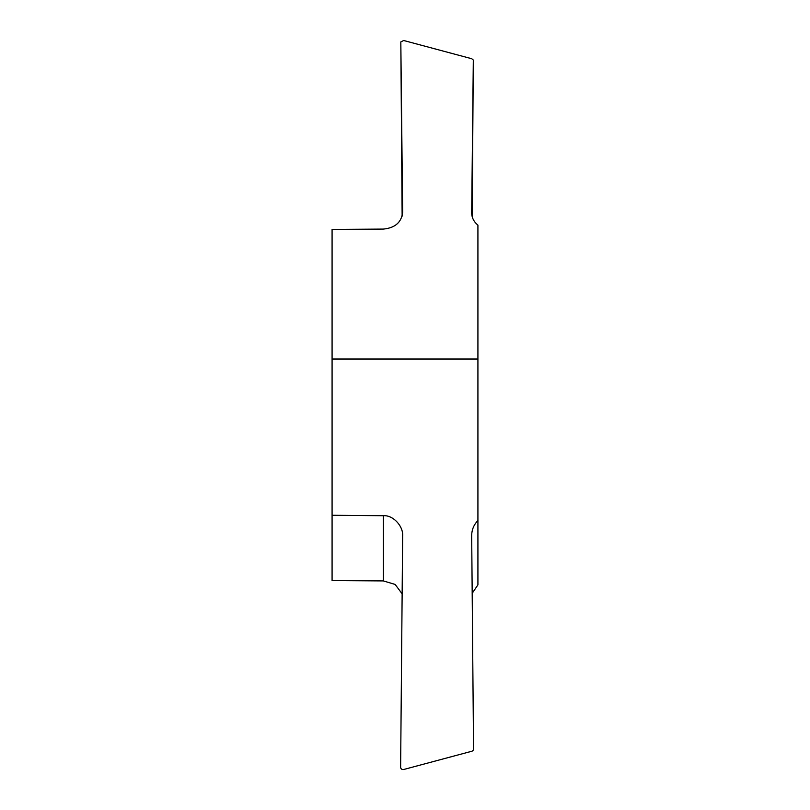 <?xml version="1.0" encoding="UTF-8"?>
<svg xmlns="http://www.w3.org/2000/svg" width="810" height="810" viewBox="0 0 810 810"><rect width="100%" height="100%" fill="white"/><g stroke="black" fill="none" stroke-linecap="round" stroke-linejoin="round"><path stroke-width="1.21" d="M472.179 593.335L477.92 584.871L477.92 359.022L332.08 359.022L332.08 515.271L383.353 515.717C392.992 514.887 403.603 526.237 402.641 536.352L400.626 767.131A2.43 2.43 0 0 0 403.684 769.5L471.744 751.265A2.43 2.43 0 0 0 473.546 748.896L471.683 535.572M471.683 212.909L471.683 212.746C471.734 217.627 473.82 221.748 477.92 225.129L477.92 359.022M402.135 593.821L395.138 584.435L383.353 580.922L332.08 580.557L332.08 515.271M471.683 213.06L473.313 60.061L471.744 58.735L403.684 40.5L400.818 41.907L402.641 212.271C401.507 222.325 395.077 227.934 383.353 229.078L332.08 229.443L332.08 359.022M471.683 535.754C471.734 529.78 473.82 524.708 477.92 520.567M402.135 216.179L400.818 41.907M473.313 60.061L472.179 216.665M383.353 580.922L383.353 515.717"/></g></svg>
